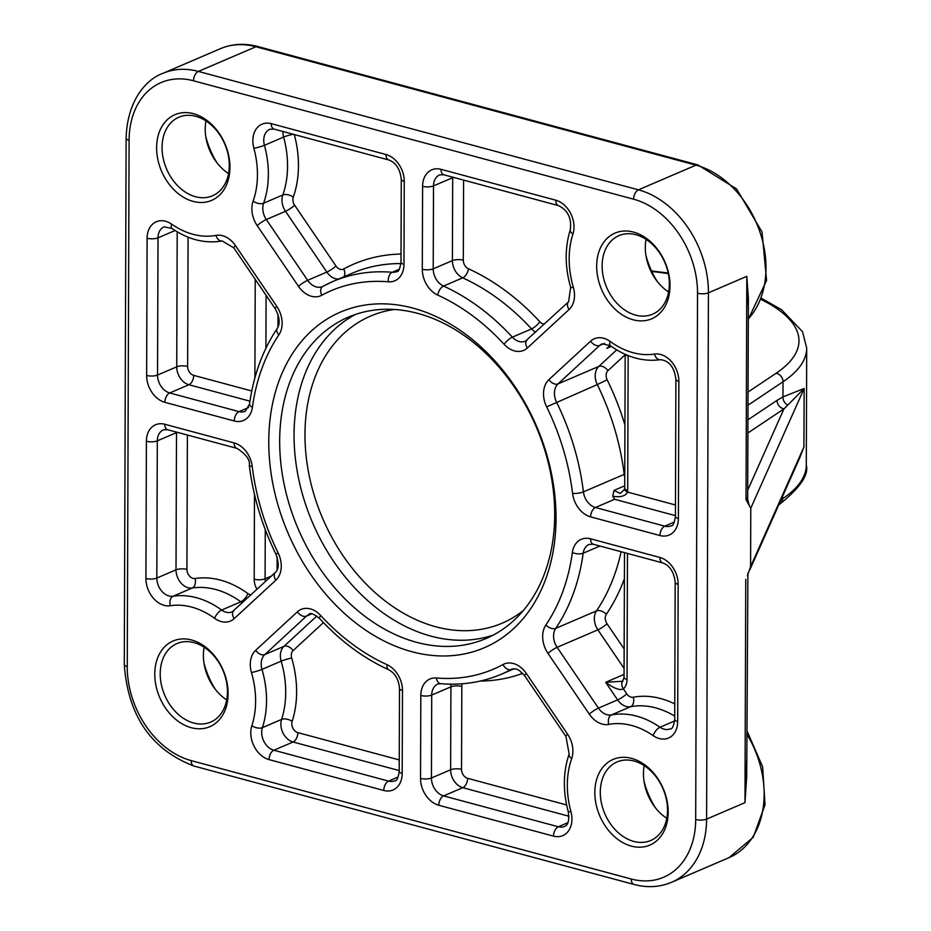 <?xml version="1.0" encoding="UTF-8"?>
<svg xmlns="http://www.w3.org/2000/svg" width="931" height="931" viewBox="0 0 931 931"><rect width="100%" height="100%" fill="white"/><g stroke="black" fill="none" stroke-linecap="round" stroke-linejoin="round"><path stroke-width="1.4" d="M622.851 681.224L605.662 682.295C614.053 688.486 619.965 690.686 623.409 688.893A15.536 11.509 -113.2 0 0 627.029 679.525L627.471 553.433M620.186 493.488L614.064 490.381L612.726 496.27C620.5 497.491 625.457 496.095 627.587 492.103A7.774 3.165 -173.8 0 1 624.666 489.206L620.186 493.488M610.631 345.855L606.837 348.345L610.515 346.483M675.417 515.634L614.635 499.284L612.726 496.27M191.588 639.993A46.62 34.54 -113.2 0 0 159.597 697.226A46.62 34.54 -113.2 0 0 223.126 714.321A46.62 34.54 -113.2 0 0 191.588 639.993M631.66 758.393A46.62 34.54 -113.2 0 0 599.669 815.637A46.62 34.54 -113.2 0 0 663.198 832.721A46.62 34.54 -113.2 0 0 631.66 758.393M193.427 113.687A46.62 34.54 -113.2 0 0 161.435 170.92A46.62 34.54 -113.2 0 0 224.953 188.015A46.62 34.54 -113.2 0 0 193.427 113.687M633.499 232.087A46.62 34.54 -113.2 0 0 601.507 289.332A46.62 34.54 -113.2 0 0 665.025 306.415A46.62 34.54 -113.2 0 0 633.499 232.087M412.992 308.114A182.581 135.263 -113.2 0 0 287.702 532.323A182.581 135.263 -113.2 0 0 536.489 599.25A182.581 135.263 -113.2 0 0 412.992 308.114M417.763 313.375A174.819 129.502 66.8 0 1 550.081 470.574A174.819 129.502 66.8 0 1 486.075 638.515A174.819 129.502 66.8 0 1 298.164 528.878A174.819 129.502 66.8 0 1 348.299 317.168A174.819 129.502 66.8 0 1 417.763 313.375M794.713 469.084L803.93 446.961L750.584 566.688L747.418 575.742M750.584 566.688L750.782 508.21L804.14 388.483L782.971 396.897A7.774 6.738 -116.1 0 0 787.847 405.043L804.14 388.483L803.93 446.961L799.787 457.703M747.674 499.935L746.022 499.656L750.782 508.21M746.709 776.582L744.975 802.65L746.767 759.475M748.349 307.87L746.802 276.344L748.384 298.49M747.674 500.215L748.384 298.444M749.036 504.765L747.104 497.433M747.907 432.996L783.949 408.872A7.774 6.529 56.2 0 1 777.036 400.353L747.954 419.823M747.709 490.195L783.949 408.872L787.847 405.043M746.709 776.803L747.907 573.182M644.205 765.631A42.733 31.654 -113.2 0 0 666.782 818.302M634.046 761.023A42.733 31.654 66.8 0 1 666.398 799.45A42.733 31.654 66.8 0 1 650.746 840.495A42.733 31.654 66.8 0 1 604.813 813.694A42.733 31.654 66.8 0 1 617.067 761.942A42.733 31.654 66.8 0 1 634.046 761.023M646.044 239.325A42.733 31.654 -113.2 0 0 668.621 291.997M635.885 234.717A42.733 31.654 66.8 0 1 668.225 273.144A42.733 31.654 66.8 0 1 652.584 314.189A42.733 31.654 66.8 0 1 606.651 287.388A42.733 31.654 66.8 0 1 618.906 235.648A42.733 31.654 66.8 0 1 635.885 234.717M205.972 120.925A42.733 31.654 -113.2 0 0 228.549 173.597M195.813 116.305A42.733 31.654 66.8 0 1 228.153 154.732A42.733 31.654 66.8 0 1 212.512 195.789A42.733 31.654 66.8 0 1 166.579 168.988A42.733 31.654 66.8 0 1 178.833 117.236A42.733 31.654 66.8 0 1 195.813 116.305M204.133 647.231A42.733 31.654 -113.2 0 0 226.71 699.903M193.974 642.611A42.733 31.654 66.8 0 1 226.326 681.038A42.733 31.654 66.8 0 1 210.674 722.095A42.733 31.654 66.8 0 1 164.74 695.294A42.733 31.654 66.8 0 1 176.995 643.542A42.733 31.654 66.8 0 1 193.974 642.611M203.959 662.919A69.93 51.799 -113.2 0 0 215.224 689.208M644.031 781.318A69.93 51.799 -113.2 0 0 655.296 807.619M645.858 255.013A69.93 51.799 -113.2 0 0 657.135 281.313M205.786 136.613A69.93 51.799 -113.2 0 0 217.063 162.902M624.492 552.642L624.049 677.442A7.774 2.63 0.2 0 0 627.029 679.525M622.967 681.108A7.774 5.051 47.3 0 0 622.944 681.131A7.774 5.051 47.3 0 0 623.409 688.893L626.761 693.828A7.774 1.327 -34.2 0 1 617.625 699.891A15.536 11.509 -113.2 0 0 630.624 706.699A89.353 66.194 66.8 0 1 674.719 716.114M624.061 674.405L605.662 682.295L617.625 699.891L598.435 708.107L557.122 647.324L597.888 629.845L624.084 668.388M675.452 504.986L627.587 492.103A15.536 11.509 -113.2 0 0 627.692 490.346A7.774 2.63 -179.8 0 1 624.713 488.263L624.666 489.206M627.692 490.346L628.157 355.91A7.774 2.63 -179.8 0 1 625.376 354.408M610.003 345.413L606.837 348.345L611.376 346.39M255.234 279.381L254.896 377.87M265.905 348.275L266.091 295.348M277.997 314.41L277.95 327.212M254.489 494.361L254.186 579.21A7.774 2.63 0.2 0 0 265.102 578.791L265.265 529.623M265.498 581.526A7.774 5.761 66.8 0 1 265.102 578.791L271.363 576.114M254.186 579.21A15.536 11.509 -113.2 0 0 257.003 589.358M251.137 594.781A7.774 5.761 66.8 0 1 247.844 593.536A97.115 71.943 -113.2 0 0 195.056 578.512A7.774 5.761 66.8 0 1 186.922 569.423L187.399 435.033M616.718 349.881L598.808 366.418A7.774 5.051 -132.7 0 1 607.908 370.689L625.178 354.746M678.862 381.314A23.31 17.27 -113.2 0 0 654.481 354.071A81.579 60.434 66.8 0 1 610.142 341.444A23.31 17.27 -113.2 0 0 590.603 341.165L548.941 379.627A23.31 17.27 -113.2 0 0 546.648 406.882A205.891 152.533 66.8 0 1 572.577 493.418A23.31 17.27 -113.2 0 0 590.626 516.88L659.974 535.534A23.31 17.27 -113.2 0 0 678.385 518.544L678.862 381.314A7.774 2.63 0.2 0 1 675.894 379.231L675.417 516.461C674.323 523.327 672.834 526.446 670.972 525.829A15.536 11.509 66.8 0 1 664.792 526.166L595.456 507.511A15.536 11.509 66.8 0 1 583.411 491.871A213.665 158.282 -113.2 0 0 556.517 402.076A15.536 11.509 66.8 0 1 558.041 383.898L598.808 366.418A15.536 11.509 -113.2 0 0 597.283 384.584L607.152 379.778A7.774 5.761 66.8 0 1 607.908 370.689M624.759 474.158A7.774 1.92 -6.9 0 0 624.189 474.391A15.536 11.509 -113.2 0 0 624.759 477.266M546.648 406.882L597.283 384.584A213.665 158.282 66.8 0 1 624.189 474.391L583.411 491.871A7.774 1.92 173.1 0 1 572.577 493.418M624.934 425.013A221.438 164.042 -113.2 0 0 607.152 379.778M548.941 379.627A7.774 5.051 -132.7 0 0 558.041 383.898L599.704 345.436L604.463 343.399M624.154 648.977L607.024 623.782A7.774 1.327 -34.2 0 1 597.888 629.845A15.536 11.509 -113.2 0 1 596.492 610.887A7.774 4.713 34.1 0 1 606.325 614.309A221.438 164.042 -113.2 0 0 624.398 578.721M607.024 623.782A7.774 5.761 66.8 0 1 606.325 614.309M621.128 551.734A213.665 158.282 66.8 0 1 596.492 610.887L555.726 628.367A213.665 158.282 -113.2 0 0 583.202 553.2L599.925 546.032M547.975 653.387A7.774 1.327 145.8 0 1 557.122 647.324A15.536 11.509 66.8 0 1 555.726 628.367A7.774 4.713 -145.9 0 1 545.892 624.945A23.31 17.27 -113.2 0 0 547.975 653.387L589.3 714.17A23.31 17.27 -113.2 0 0 608.804 724.399A81.579 60.434 66.8 0 1 653.155 735.641A23.31 17.27 -113.2 0 0 677.675 721.548A7.774 2.63 -179.8 0 1 674.707 719.465C673.637 726.285 672.159 729.404 670.262 728.833A15.536 11.509 66.8 0 1 660.009 727.239A7.774 3.375 124.7 0 0 653.155 735.641M572.367 552.514A7.774 3.293 -172.2 0 0 583.202 553.2A15.536 11.509 66.8 0 1 589.148 544.402L593.326 544.251A7.774 4.504 -74.9 0 1 590.557 538.805A23.31 17.27 -113.2 0 0 572.367 552.514A205.891 152.533 66.8 0 1 545.892 624.945M277.147 557.169L277.101 569.958M252.417 407.278A205.891 152.533 66.8 0 1 278.893 334.846A23.31 17.27 -113.2 0 0 276.81 306.404L235.485 245.621A23.31 17.27 -113.2 0 0 215.98 235.392A81.579 60.434 66.8 0 1 171.63 224.15A23.31 17.27 -113.2 0 0 147.11 238.243L146.633 375.461A23.31 17.27 -113.2 0 0 164.892 402.332L234.24 420.987A23.31 17.27 -113.2 0 0 252.417 407.278A7.774 3.293 -172.2 0 1 249.52 404.159L245.225 411.281A15.536 11.509 66.8 0 1 239.058 411.618L248.624 407.522M624.724 485.807L614.064 490.381M590.626 516.88A7.774 4.504 -74.9 0 1 595.456 507.511L614.635 499.284M659.974 535.534A7.774 4.504 105.1 0 1 664.792 526.166L674.358 522.07M176.506 432.1A15.536 11.509 -113.2 0 0 176.494 432.612A7.774 2.63 -179.8 0 1 177.309 432.321M275.844 580.176A23.31 17.27 -113.2 0 0 278.136 552.909A205.891 152.533 66.8 0 1 252.22 466.373A23.31 17.27 -113.2 0 0 234.158 442.912L164.81 424.257A23.31 17.27 -113.2 0 0 146.4 441.259L145.923 578.477A23.31 17.27 -113.2 0 0 170.303 605.732A81.579 60.434 66.8 0 1 214.642 618.347A23.31 17.27 -113.2 0 0 234.181 618.626L275.844 580.176A7.774 5.051 47.3 0 1 275.378 572.402L232.191 611.853A15.536 11.509 66.8 0 1 221.648 610.049A89.353 66.194 -113.2 0 0 173.085 596.236A15.536 11.509 66.8 0 1 156.827 578.058L157.316 440.84L176.494 432.612L176.017 569.83A7.774 2.63 -179.8 0 1 186.922 569.423M145.923 578.477A7.774 2.63 -179.8 0 0 156.827 578.058L176.017 569.83A15.536 11.509 -113.2 0 0 192.263 588.008A7.774 5.121 81.3 0 0 195.056 578.512M170.303 605.732A7.774 5.121 -98.7 0 1 173.085 596.236L192.263 588.008A89.353 66.194 66.8 0 1 240.838 601.822A7.774 3.27 126.1 0 0 247.844 593.536M214.642 618.347A7.774 3.27 126.1 0 1 221.648 610.049L240.838 601.822A15.536 11.509 -113.2 0 0 242.409 602.834M146.4 441.259A7.774 2.63 -179.8 0 0 157.316 440.84A15.536 11.509 66.8 0 1 163.414 429.854L167.592 429.703A7.774 4.504 -74.9 0 1 164.81 424.257M251.754 390.985L193.718 375.368A7.774 4.504 -74.9 0 1 188.9 384.736L249.95 401.168M193.718 375.368A7.774 5.761 66.8 0 1 187.631 366.418A7.774 2.63 0.2 0 0 176.727 366.826A15.536 11.509 -113.2 0 0 188.9 384.736L169.71 392.963A7.774 4.504 105.1 0 0 164.892 402.332M187.631 366.418L188.085 237.172M177.193 231.807L176.727 366.826L157.537 375.053A7.774 2.63 -179.8 0 1 146.633 375.461M590.603 341.165A7.774 5.051 -132.7 0 0 599.704 345.436A15.536 11.509 66.8 0 1 602.182 343.818L610.364 345.669A7.774 3.27 -53.9 0 1 610.142 341.444M674.754 703.929A97.115 71.943 -113.2 0 0 633.266 697.226A7.774 5.155 -100.7 0 1 630.624 706.699L611.434 714.927A7.774 5.155 79.3 0 0 608.804 724.399M633.266 697.226A7.774 5.761 66.8 0 1 626.761 693.828M401.028 254.047A221.438 164.042 -113.2 0 0 343.725 268.978A7.774 5.202 -118.5 0 1 343.83 276.821M404.263 181.382A23.31 17.27 -113.2 0 0 385.993 154.523L271.258 123.648A23.31 17.27 -113.2 0 0 253.872 148.238A81.579 60.434 66.8 0 1 253.116 201.119A23.31 17.27 -113.2 0 0 257.189 225.593L298.502 286.376A23.31 17.27 -113.2 0 0 321.777 295.255A205.891 152.533 66.8 0 1 388.355 281.802A23.31 17.27 -113.2 0 0 403.973 264.311L404.263 181.382A7.774 2.63 0.2 0 1 401.284 179.299L400.993 262.228C399.899 269.094 398.421 272.224 396.548 271.608A15.536 11.509 66.8 0 1 392.242 272.271A213.665 158.282 -113.2 0 0 332.995 281.465L352.174 273.237A213.665 158.282 66.8 0 1 400.935 263.578M343.725 268.978A7.774 5.761 66.8 0 1 335.963 266.022A7.774 1.327 -34.2 0 1 326.828 272.085A15.536 11.509 -113.2 0 0 338.64 279.044M335.963 266.022L294.65 205.239A7.774 1.327 -34.2 0 1 285.514 211.302L326.828 272.085L307.637 280.312L266.324 219.53L285.514 211.302A15.536 11.509 -113.2 0 1 282.791 194.986A7.774 4.073 19.5 0 1 293.288 197.081A97.115 71.943 -113.2 0 0 294.312 134.553M294.65 205.239A7.774 5.761 66.8 0 1 293.288 197.081M282.954 131.492A15.536 11.509 -113.2 0 0 283.629 137.066A89.353 66.194 66.8 0 1 282.791 194.986L263.601 203.214A89.353 66.194 -113.2 0 0 264.439 145.294L283.629 137.066A7.774 0.978 -15.1 0 1 293.3 134.273M257.189 225.593A7.774 1.327 145.8 0 1 266.324 219.53A15.536 11.509 66.8 0 1 263.601 203.214A7.774 4.073 -160.5 0 1 253.116 201.119M253.872 148.238A7.774 0.978 164.9 0 0 264.439 145.294A15.536 11.509 66.8 0 1 269.862 129.234L274.04 129.095A7.774 4.504 -74.9 0 1 271.258 123.648M452.699 177.169A15.536 11.509 -113.2 0 0 452.687 177.681A7.774 2.63 -179.8 0 1 453.502 177.379M569.085 309.511A23.31 17.27 -113.2 0 0 573.321 287.272A81.579 60.434 66.8 0 1 572.926 234.077A23.31 17.27 -113.2 0 0 555.749 200.188L441.003 169.326A23.31 17.27 -113.2 0 0 422.593 186.316L422.302 269.245A23.31 17.27 -113.2 0 0 437.768 295.104A205.891 152.533 66.8 0 1 504.125 344.319A23.31 17.27 -113.2 0 0 527.412 347.961L569.085 309.511A7.774 5.051 47.3 0 1 568.608 301.737L525.421 341.188A15.536 11.509 66.8 0 1 512.376 337.15A213.665 158.282 -113.2 0 0 443.528 286.073A15.536 11.509 66.8 0 1 433.218 268.838L433.509 185.909L452.687 177.681L452.396 260.61A7.774 2.63 -179.8 0 1 463.312 260.203L463.591 180.09M422.302 269.245A7.774 2.63 -179.8 0 0 433.218 268.838L452.396 260.61A15.536 11.509 -113.2 0 0 462.707 277.845A7.774 4.05 114.4 0 0 468.468 268.815A7.774 5.761 66.8 0 1 463.312 260.203M437.768 295.104A7.774 4.05 -65.6 0 1 443.528 286.073L462.707 277.845A213.665 158.282 66.8 0 1 531.566 328.922A7.774 2.246 137.4 0 0 539.829 321.742A221.438 164.042 -113.2 0 0 468.468 268.815M504.125 344.319A7.774 2.246 137.4 0 1 512.376 337.15L531.566 328.922A15.536 11.509 -113.2 0 0 535.639 332.169M544.367 324.116A7.774 5.761 66.8 0 1 539.829 321.742M422.593 186.316A7.774 2.63 -179.8 0 0 433.509 185.909A15.536 11.509 66.8 0 1 439.607 174.912L443.784 174.772A7.774 4.504 -74.9 0 1 441.003 169.326M399.259 759.917L297.873 732.639A7.774 4.504 -74.9 0 1 293.056 742.007L399.224 770.577M316.773 616.078L283.99 646.335A7.774 5.051 -132.7 0 1 293.09 650.606L323.429 622.606M402.483 690.546A23.31 17.27 -113.2 0 0 387.017 664.687A205.891 152.533 66.8 0 1 320.66 615.472A23.31 17.27 -113.2 0 0 297.373 611.83L255.699 650.292A23.31 17.27 -113.2 0 0 251.463 672.519A81.579 60.434 66.8 0 1 251.859 725.715A23.31 17.27 -113.2 0 0 269.036 759.603L383.781 790.477A23.31 17.27 -113.2 0 0 402.192 773.475L402.483 690.546A7.774 2.63 0.2 0 1 399.504 688.463L399.213 771.392C398.131 778.258 396.641 781.388 394.779 780.772A15.536 11.509 66.8 0 1 388.599 781.109L273.865 750.235A15.536 11.509 66.8 0 1 262.402 727.635A89.353 66.194 -113.2 0 0 261.983 669.377A15.536 11.509 66.8 0 1 264.8 654.563L283.99 646.335A15.536 11.509 -113.2 0 0 281.162 661.161A7.774 0.85 163.7 0 1 291.682 658.019A7.774 5.761 66.8 0 1 293.09 650.606M251.463 672.519A7.774 0.85 163.7 0 0 261.983 669.377L281.162 661.161A89.353 66.194 66.8 0 1 281.593 719.419A7.774 3.98 -162 0 1 292.148 721.339A97.115 71.943 -113.2 0 0 291.682 658.019M251.859 725.715A7.774 3.98 -162 0 0 262.402 727.635L281.593 719.419A15.536 11.509 -113.2 0 0 293.056 742.007L273.865 750.235A7.774 4.504 -74.9 0 0 269.036 759.603M297.873 732.639A7.774 5.761 66.8 0 1 292.148 721.339M383.781 790.477A7.774 4.504 105.1 0 1 388.599 781.109L398.165 777.001M566.642 804.954L467.618 778.316A7.774 4.504 -74.9 0 1 462.8 787.684L568.946 816.243M467.618 778.316A7.774 5.761 66.8 0 1 461.532 769.355A7.774 2.63 0.2 0 0 450.627 769.774A15.536 11.509 -113.2 0 0 462.8 787.684L443.61 795.9A15.536 11.509 66.8 0 1 431.437 778.002A7.774 2.63 -179.8 0 1 420.533 778.409A23.31 17.27 -113.2 0 0 438.792 805.268L553.526 836.143A23.31 17.27 -113.2 0 0 570.912 811.553A81.579 60.434 66.8 0 1 571.669 758.672A23.31 17.27 -113.2 0 0 567.596 734.21L526.283 673.416A23.31 17.27 -113.2 0 0 503.008 664.536A205.891 152.533 66.8 0 1 436.43 677.989A23.31 17.27 -113.2 0 0 420.812 695.48L420.533 778.409M461.532 769.355L461.823 686.426A7.774 2.63 0.2 0 0 450.918 686.845L450.627 769.774L431.437 778.002L431.728 695.061A7.774 2.63 -179.8 0 1 420.812 695.48M461.823 686.426A7.774 5.761 66.8 0 1 462.288 683.761M451.139 684.157A15.536 11.509 -113.2 0 0 450.918 686.845L431.728 695.061A15.536 11.509 66.8 0 1 437.826 684.076L440.572 683.668A7.774 4.853 -85.2 0 1 436.43 677.989M480.152 681.085A221.438 164.042 -113.2 0 0 522.768 673.334M570.912 811.553A7.774 0.978 -15.1 0 1 568.213 811.529C569.446 820.258 568.213 825.227 564.523 826.437A15.536 11.509 66.8 0 1 558.344 826.775L567.91 822.678M553.526 836.143A7.774 4.504 105.1 0 1 558.344 826.775L443.61 795.9A7.774 4.504 -74.9 0 0 438.792 805.268M674.638 720.978L660.009 727.239A89.353 66.194 -113.2 0 0 611.434 714.927A15.536 11.509 66.8 0 1 598.435 708.107A7.774 1.327 145.8 0 0 589.3 714.17M593.326 544.251L662.674 562.906A7.774 4.504 -74.9 0 1 659.893 557.46L590.557 538.805M662.674 562.906C669.82 565.571 673.986 572.018 675.184 582.247A7.774 2.63 0.2 0 0 678.152 584.331A23.31 17.27 -113.2 0 0 659.893 557.46M677.675 721.548L678.152 584.331M191.169 760.604A81.579 60.434 66.8 0 1 127.256 666.573L129.095 140.278A81.579 60.434 66.8 0 1 193.543 80.788L633.615 199.199A81.579 60.434 66.8 0 1 697.528 293.218L695.69 819.513A81.579 60.434 66.8 0 1 631.241 879.004L191.169 760.604A7.774 4.504 -74.9 0 0 193.951 766.05C151.183 749.606 127.966 715.753 124.288 664.49A7.774 2.63 -179.8 0 0 127.256 666.573M675.894 379.231C674.347 367.198 669.203 360.681 660.463 359.692A7.774 5.121 -98.7 0 1 654.481 354.071M675.417 516.461A7.774 2.63 0.2 0 0 678.385 518.544M443.784 174.772L558.519 205.635A7.774 4.504 -74.9 0 1 555.749 200.188M568.608 301.737L570.656 287.388C564.826 266.906 564.721 247.646 570.342 229.62A7.774 3.98 18 0 0 572.926 234.077M570.656 287.388A7.774 0.85 -16.3 0 0 573.321 287.272M526.946 340.199A7.774 5.051 47.3 0 0 527.412 347.961M321.777 295.255A7.774 5.202 -118.5 0 1 322.871 286.376A7.774 5.202 -118.5 0 1 323.162 286.236A213.665 158.282 -113.2 0 1 332.995 281.465L322.44 286.585A15.536 11.509 66.8 0 1 307.637 280.312A7.774 1.327 145.8 0 0 298.502 286.376M274.04 129.095L388.774 159.969A7.774 4.504 -74.9 0 1 385.993 154.523M400.993 262.228A7.774 2.63 0.2 0 0 403.973 264.311M399.166 269.303L392.242 272.271A7.774 4.853 94.8 0 0 388.355 281.802M147.11 238.243A7.774 2.63 -179.8 0 0 158.014 237.836L157.537 375.053A15.536 11.509 66.8 0 0 169.71 392.963L239.058 411.618A7.774 4.504 105.1 0 0 234.24 420.987M235.485 245.621A7.774 1.327 -34.2 0 0 233.856 247.925L222.218 240.966C205.146 243.852 188.411 239.698 172.002 228.479A7.774 3.375 -55.3 0 1 171.63 224.15M175.086 230.516L158.014 237.836A15.536 11.509 66.8 0 1 164.124 226.838L172.002 228.479M222.218 240.966A7.774 5.155 -100.7 0 1 215.98 235.392M233.856 247.925L275.18 308.708A7.774 1.327 -34.2 0 1 276.81 306.404M249.52 404.159C253.546 375.251 262.786 350.009 277.263 328.434A7.774 4.713 34.1 0 0 278.893 334.846M167.592 429.703L236.94 448.358A7.774 4.504 -74.9 0 1 234.158 442.912M275.378 572.402C278.939 569.167 279.125 563.115 275.96 554.271C261.983 525.654 253.092 495.979 249.299 465.256A7.774 1.92 -6.9 0 0 252.22 466.373M275.96 554.271L278.136 552.909M233.716 610.864A7.774 5.051 47.3 0 0 234.181 618.626M297.373 611.83A7.774 5.051 -132.7 0 0 306.474 616.101L264.8 654.563A7.774 5.051 -132.7 0 1 255.699 650.292M399.504 688.463C398.747 679.49 395.116 673.241 388.599 669.703C363.509 658.217 340.548 641.203 319.74 618.684A7.774 2.246 -42.6 0 1 320.66 615.472M311.233 614.064L306.474 616.101A15.536 11.509 66.8 0 1 308.952 614.483C310.035 612.319 313.631 613.715 319.74 618.684M388.599 669.703A7.774 4.05 -65.6 0 1 387.017 664.687M399.213 771.392A7.774 2.63 0.2 0 0 402.192 773.475M440.572 683.668C462.102 685.449 482.374 682.295 501.39 674.219A213.665 158.282 -113.2 0 0 511.224 669.447A7.774 5.202 -118.5 0 1 503.008 664.536M512.504 668.889L511.224 669.447A15.536 11.509 66.8 0 1 511.934 669.098L515.821 668.877L518.986 670.204L524.653 675.731A7.774 1.327 -34.2 0 1 526.283 673.416M524.653 675.731L565.967 736.514A7.774 1.327 -34.2 0 1 567.596 734.21M568.213 811.529C562.79 790.966 563.104 771.799 569.144 754.017A7.774 4.073 19.5 0 0 571.669 758.672M355.619 314.375A174.819 129.502 -113.2 0 0 312.548 522.698A174.819 129.502 -113.2 0 0 493.151 635.128M523.397 610.468A167.045 123.753 66.8 0 1 322.638 518.381A167.045 123.753 66.8 0 1 394.348 309.476M129.095 140.278A7.774 2.63 -179.8 0 1 126.127 138.195L124.288 664.49M193.543 80.788A7.774 4.504 -74.9 0 1 198.361 71.419A89.353 66.194 -113.2 0 0 162.867 73.363C147.668 78.646 127.198 98.954 126.127 138.195M633.615 199.199A7.774 4.504 -74.9 0 1 638.433 189.831L198.361 71.419L255.932 46.748A7.774 4.504 -74.9 0 1 257.922 46.55C244.713 43.047 232.215 43.757 220.426 48.68A89.353 66.194 66.8 0 1 255.932 46.748L695.992 165.148A89.353 66.194 66.8 0 1 759.859 231.784A89.353 66.194 66.8 0 1 748.315 318.902M697.528 293.218A7.774 2.63 0.2 0 0 708.433 292.8A89.353 66.194 -113.2 0 0 638.433 189.831L695.992 165.148A7.774 4.504 -74.9 0 1 697.994 164.95L257.922 46.55M695.69 819.513A7.774 2.63 0.2 0 0 706.594 819.105L708.433 292.8L746.802 276.344L746.022 499.656M631.241 879.004A7.774 4.504 105.1 0 0 634.023 884.45C647.231 887.953 659.73 887.243 671.519 882.32A89.353 66.194 -113.2 0 0 706.594 819.105L744.975 802.65L745.754 579.35M746.86 734.233A89.353 66.194 66.8 0 1 729.078 857.637L671.519 882.32M778.816 504.765L780.003 503.962A7.774 6.529 -123.8 0 0 782.622 498.713L781.039 499.772M761.255 299.538A213.665 72.409 -179.8 0 1 776.117 373.25A7.774 6.529 56.2 0 1 783.029 381.757A221.438 75.039 0.2 0 0 806.712 348.147L806.304 465.104A221.438 75.039 -179.8 0 1 782.622 498.713L782.622 496.211M651.781 271.456A213.665 72.409 -179.8 0 1 668.33 273.609M748.012 405.206L783.029 381.757L782.971 396.897L777.036 400.353M776.117 373.25L748.058 392.032M622.408 681.434L624.049 677.442M625.178 354.327L624.713 488.263M610.131 346.658L611.155 346.239M675.184 582.247L674.707 719.465M660.463 359.692C643.274 361.996 626.575 357.329 610.364 345.669M570.342 229.62C571.715 218.145 567.782 210.15 558.519 205.635M401.284 179.299C400.086 169.07 395.919 162.622 388.774 159.969M277.263 328.434C280.336 323.476 279.649 316.901 275.18 308.708M249.299 465.256C250.241 459.879 246.121 454.247 236.94 448.358M569.144 754.017L565.967 736.514M514.308 668.679L501.39 674.219M193.951 766.05L634.023 884.45M806.304 465.104C808.923 474.729 800.148 487.681 780.003 503.962M806.712 348.147L802.522 331.727L781.54 309.697L761.709 298.444M668.214 273.051L651.525 270.921M749.839 569.772L799.904 457.435M746.871 730.602L762.652 766.853L765.014 804.838L753.226 837.295L729.078 857.637M697.994 164.95L736.584 188.97L762.024 231.959L766.585 280.406L748.315 319.321M162.867 73.363L220.426 48.68"/></g></svg>
